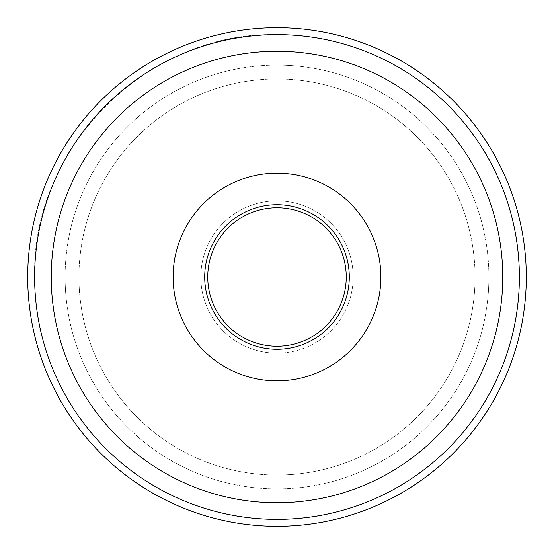 <?xml version="1.0" encoding="UTF-8"?>
<svg xmlns="http://www.w3.org/2000/svg" width="554" height="554" viewBox="0 0 554 554"><rect width="100%" height="100%" fill="white"/><g stroke="black" fill="none" stroke-linecap="round" stroke-linejoin="round"><path stroke-width="0.42" stroke-dasharray="2.77 2.08" d="M353.175 277A76.175 76.175 0 0 1 238.912 342.968A76.175 76.175 0 0 1 238.912 211.032A76.175 76.175 0 0 1 353.175 277A76.175 76.175 0 0 0 238.912 211.032A76.175 76.175 0 0 0 238.912 342.968A76.175 76.175 0 0 0 353.175 277M502.755 277A225.755 225.755 0 0 0 164.123 81.493A225.755 225.755 0 0 0 164.123 472.507A225.755 225.755 0 0 0 502.755 277M519.375 277A242.375 242.375 0 0 0 155.812 67.096A242.375 242.375 0 0 0 155.812 486.904A242.375 242.375 0 0 0 519.375 277M207.75 277A69.25 69.25 0 0 0 311.625 336.971A69.25 69.25 0 0 0 311.625 217.029A69.25 69.25 0 0 0 207.75 277A69.25 69.25 0 0 0 311.625 336.971A69.25 69.25 0 0 0 311.625 217.029A69.25 69.25 0 0 0 207.75 277M475.055 277A198.055 198.055 0 0 1 177.972 448.518A198.055 198.055 0 0 1 177.972 105.482A198.055 198.055 0 0 1 475.055 277A198.055 198.055 0 0 1 177.972 448.518A198.055 198.055 0 0 1 177.972 105.482A198.055 198.055 0 0 1 475.055 277M526.3 277A249.3 249.3 0 0 0 277 27.7A249.3 249.3 0 0 0 27.7 277A249.3 249.3 0 0 0 277 526.3A249.3 249.3 0 0 0 526.3 277A249.3 249.3 0 0 1 277 526.3A249.3 249.3 0 0 1 27.7 277A249.3 249.3 0 0 1 277 27.7A249.3 249.3 0 0 1 526.3 277A249.3 249.3 0 0 0 152.35 61.099A249.3 249.3 0 0 0 152.35 492.901A249.3 249.3 0 0 0 526.3 277M488.905 277A211.905 211.905 0 0 1 171.048 460.512A211.905 211.905 0 0 1 171.048 93.487A211.905 211.905 0 0 1 488.905 277A211.905 211.905 0 0 0 171.048 93.487A211.905 211.905 0 0 0 171.048 460.512A211.905 211.905 0 0 0 488.905 277M277 353.175A76.175 76.175 0 0 1 211.032 238.912A76.175 76.175 0 0 1 342.968 238.912A76.175 76.175 0 0 1 277 353.175A76.175 76.175 0 0 0 342.968 238.912A76.175 76.175 0 0 0 211.032 238.912A76.175 76.175 0 0 0 277 353.175M277 380.875A103.875 103.875 0 0 1 187.044 225.062A103.875 103.875 0 0 1 366.956 225.062A103.875 103.875 0 0 1 277 380.875M277 346.25A69.25 69.25 0 0 1 217.029 242.375A69.25 69.25 0 0 1 336.971 242.375A69.25 69.25 0 0 1 277 346.25M277 349.297A72.297 72.297 0 0 1 214.391 240.852A72.297 72.297 0 0 1 339.609 240.852A72.297 72.297 0 0 1 277 349.297M34.625 277C34.992 327.913 49.638 374.31 78.585 416.199C122.766 480.138 199.281 519.929 277 519.375C354.719 519.929 431.234 480.138 475.415 416.199C533.765 335.426 533.765 218.574 475.415 137.801C431.234 73.862 354.719 34.071 277 34.625C147.475 31.301 31.294 147.475 34.625 277"/><path stroke-width="0.83" d="M502.755 277A225.755 225.755 0 0 0 164.123 81.493A225.755 225.755 0 0 0 164.123 472.507A225.755 225.755 0 0 0 502.755 277M519.375 277A242.375 242.375 0 0 1 155.812 486.904A242.375 242.375 0 0 1 155.812 67.096A242.375 242.375 0 0 1 519.375 277M526.3 277A249.3 249.3 0 0 0 152.35 61.099A249.3 249.3 0 0 0 152.35 492.901A249.3 249.3 0 0 0 526.3 277M277 380.875A103.875 103.875 0 0 1 187.044 225.062A103.875 103.875 0 0 1 366.956 225.062A103.875 103.875 0 0 1 277 380.875M277 346.25A69.25 69.25 0 0 1 217.029 242.375A69.25 69.25 0 0 1 336.971 242.375A69.25 69.25 0 0 1 277 346.25M277 349.297A72.297 72.297 0 0 0 339.609 240.852A72.297 72.297 0 0 0 214.391 240.852A72.297 72.297 0 0 0 277 349.297"/></g></svg>
